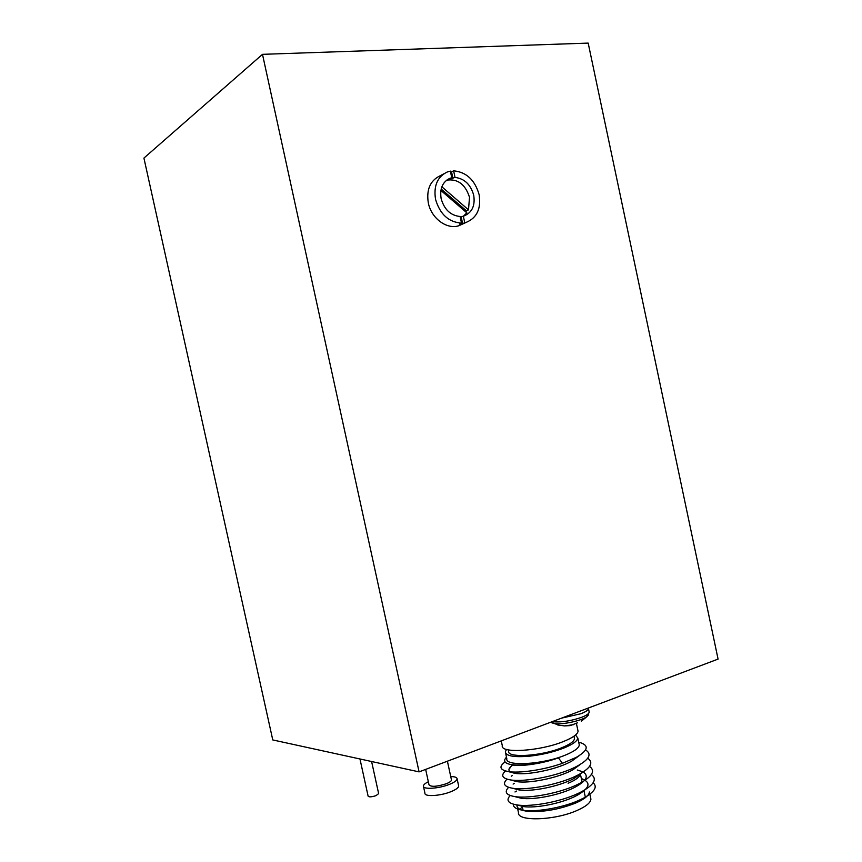 <?xml version="1.0" encoding="UTF-8"?>
<svg xmlns="http://www.w3.org/2000/svg" width="862" height="862" viewBox="0 0 862 862"><rect width="100%" height="100%" fill="white"/><g stroke="black" fill="none" stroke-linecap="round" stroke-linejoin="round"><path stroke-width="1.29" d="M419.083 771.878L718.078 659.096L588.186 43.1L262.49 54.338L143.922 158.08L272.769 739.941L419.083 771.878L262.49 54.338M461.504 223.107C448.596 222.17 439.943 214.239 435.536 199.305C433.467 185.944 437.346 176.85 447.195 172.023L450.352 171.118L451.774 177.744L449.953 178.294C442.529 181.871 439.598 188.681 441.15 198.702C444.318 209.606 450.632 215.543 460.092 216.491L461.504 223.107L459.414 224.066L462.646 223.678L464.747 222.719L463.336 216.114L464.359 215.823C472.171 212.386 475.285 205.522 473.712 195.232C470.663 184.5 464.435 178.563 455.039 177.432L453.617 170.816C466.439 172.088 474.94 180.039 479.132 194.661C481.233 208.496 477.02 217.698 466.482 222.256L464.747 222.719M462.7 223.98L459.08 225.639C447.141 229.992 431.312 218.495 428.317 202.936C426.259 189.705 430.127 180.686 439.922 175.88L443.693 173.876M451.774 177.744L449.695 178.822L455.039 177.432M465.857 211.987L466.417 210.824L468.497 209.843L469.51 197.279C465.329 184.296 457.7 178.585 446.635 180.169M440.891 190.437L466.816 212.817L463.573 216.06M466.417 210.824L441.172 189.026M468.497 209.843L441.861 186.795M463.336 216.114L460.254 217.299M452.959 178.509L451.548 171.915L450.524 171.947M462.646 223.678L461.235 217.095M453.617 170.816L451.548 171.915M505.606 753.065L506.824 758.732C504.96 766.641 542.457 764.616 565.041 755.231C574.114 751.524 578.865 748.108 579.296 744.973L579.005 743.637M506.5 757.202C502.934 760.834 504.507 763.301 511.22 764.616C523.719 766.102 539.45 763.851 558.425 757.849L562.433 763.29L576.376 757.31C588.627 750.102 589.403 745.048 578.693 742.15M517.232 806.875L516.931 805.474C516.995 808.222 520.034 810.097 526.068 811.088C541.239 812.586 557.671 809.957 575.353 803.201L579.824 801.11C585.998 797.835 589.188 794.796 589.382 791.984M593.121 782.761C597.797 786.866 594.597 791.995 583.509 798.147L578.197 800.669C561.593 807.996 535.528 812.327 522.566 810.205C516.101 809.149 513.062 807.155 513.429 804.203M580.352 773.71L580.352 773.893C580.029 776.824 575.945 779.948 568.101 783.267M574.254 737.452L574.501 738.637C574.103 741.439 569.76 744.509 561.485 747.85C540.937 756.286 506.921 758.237 508.623 751.179L508.343 749.886M577.777 729.877L578.068 731.224C577.594 734.37 572.616 737.85 563.123 741.654C539.45 751.298 500.272 753.647 502.298 745.695L501.253 740.889M590.589 797.609L590.923 799.16C590.589 802.77 585.923 806.552 576.926 810.528C554.514 820.602 516.866 821.669 518.471 812.607L517.696 809.03M519.872 809.289L522.361 806.854M575.525 735.017L577.809 738.055C577.378 741.126 572.616 744.499 563.522 748.173C553.275 752.084 542.101 754.735 530.001 756.136L529.893 756.146C514.14 757.515 505.951 756.082 505.337 751.858L506.468 749.423M518.859 805.431L523.32 806.563C535.679 808.502 562.541 803.416 577.335 795.217C590.017 787.814 591.354 782.276 581.365 778.601M516.941 797.156L521.187 798.255C533.427 800.248 561.13 794.99 575.988 786.672C586.548 780.703 588.94 775.8 583.186 771.986M582.96 771.856L577.26 770.014M515.034 788.892L519.064 789.948C531.175 791.984 559.718 786.553 574.62 778.127L582.432 772.46M513.127 780.627L516.931 781.629C528.891 783.73 558.307 778.106 573.241 769.583L580.88 763.991M512.912 765.047C508.785 767.762 507.869 770.025 510.185 771.813M511.231 772.363L514.819 773.322C526.596 775.477 556.884 769.669 571.851 761.049L579.156 755.694M510.121 764.4L512.707 765.014C521.402 766.695 543.028 763.516 558.425 757.849M583.736 779.463L581.473 779.14M516.564 791.079L514.991 791.973M510.218 795.497C505.8 800.248 508.052 803.395 516.941 804.936C531.919 807.295 564.319 801.207 581.904 791.521C594.155 784.711 597.312 779.043 591.375 774.507M514.463 783.321L513.105 784.086M508.623 787.329C504.065 791.962 506.091 795.055 514.722 796.585C529.57 799.02 562.983 792.717 580.622 782.901C592.539 776.22 595.513 770.714 589.533 766.372M512.362 775.552L511.231 776.199M507.05 779.151C502.32 783.687 504.151 786.715 512.524 788.234C527.199 790.734 561.647 784.215 579.329 774.27C590.923 767.74 593.713 762.396 587.69 758.226M510.282 767.773L509.356 768.301M505.488 770.962C500.596 775.401 502.212 778.375 510.326 779.884C524.829 782.448 560.311 775.703 578.025 765.661C589.479 759.153 591.989 753.916 585.567 749.94M505.078 761.922C498.721 766.652 499.744 769.852 508.138 771.533C518.859 773.537 544.288 769.895 562.433 763.29M450.74 776.576C454.92 776.63 457.043 777.405 457.119 778.892C456.871 780.584 454.263 782.427 449.274 784.431C438.65 788.73 422.692 789.678 423.393 786.036C423.511 784.754 425.16 783.321 428.339 781.737M458.552 785.465L458.681 786.09C458.444 787.814 455.836 789.689 450.858 791.715C440.245 796.046 424.276 796.941 424.955 793.234L423.522 786.629M451.408 779.636L451.494 780.045C451.332 781.177 449.576 782.416 446.247 783.752C436.732 786.747 430.989 787.092 429.007 784.808L425.656 769.4M359.96 758.969L368.128 796.197C369.022 797.21 371.63 797.027 375.972 795.658L378.644 793.622M551.863 722.841L554.675 723.606C562.466 724.867 581.721 720.697 586.947 716.613L588.584 714.813M557.736 724.985L564.481 725.912L569.911 725.621M570.439 725.535L577.497 722.83M552.316 721.623L553.415 721.806C561.755 722.399 571.161 720.912 581.613 717.324C586.397 715.46 588.94 713.747 589.231 712.206L589.069 711.506M561.539 718.143L580.848 713.747C585.632 711.883 588.175 710.191 588.466 708.672L589.231 712.206L586.947 716.613L581.311 721.225M466.482 222.256L459.08 225.639M447.324 179.662L449.953 178.294M526.068 811.088L522.566 810.205M580.352 773.893L582.216 782.577M583.897 790.411L585.438 797.598M576.376 757.31L571.851 761.049M511.22 764.605L512.707 765.014M523.32 806.563L516.941 804.936M577.335 795.217L581.904 791.521M521.187 798.255L514.722 796.585M575.988 786.672L580.622 782.901M519.064 789.948L512.524 788.234M574.62 778.127L579.329 774.27M516.931 781.629L510.326 779.884M573.241 769.583L578.025 765.661M514.819 773.322L508.138 771.533M582.884 779.108L581.387 778.709M579.296 744.973L577.809 738.055M590.923 799.16L589.856 794.214M578.068 731.224L576.333 723.143M574.501 738.637L573.984 736.202M522.049 805.399L523.105 810.28M579.824 801.11L583.509 798.147M457.119 778.892L458.681 786.09M447.4 761.2L451.494 780.045M371.608 761.512L378.677 793.773M559.147 725.308L550.85 722.173M564.481 725.912L573.844 724.64"/></g></svg>
